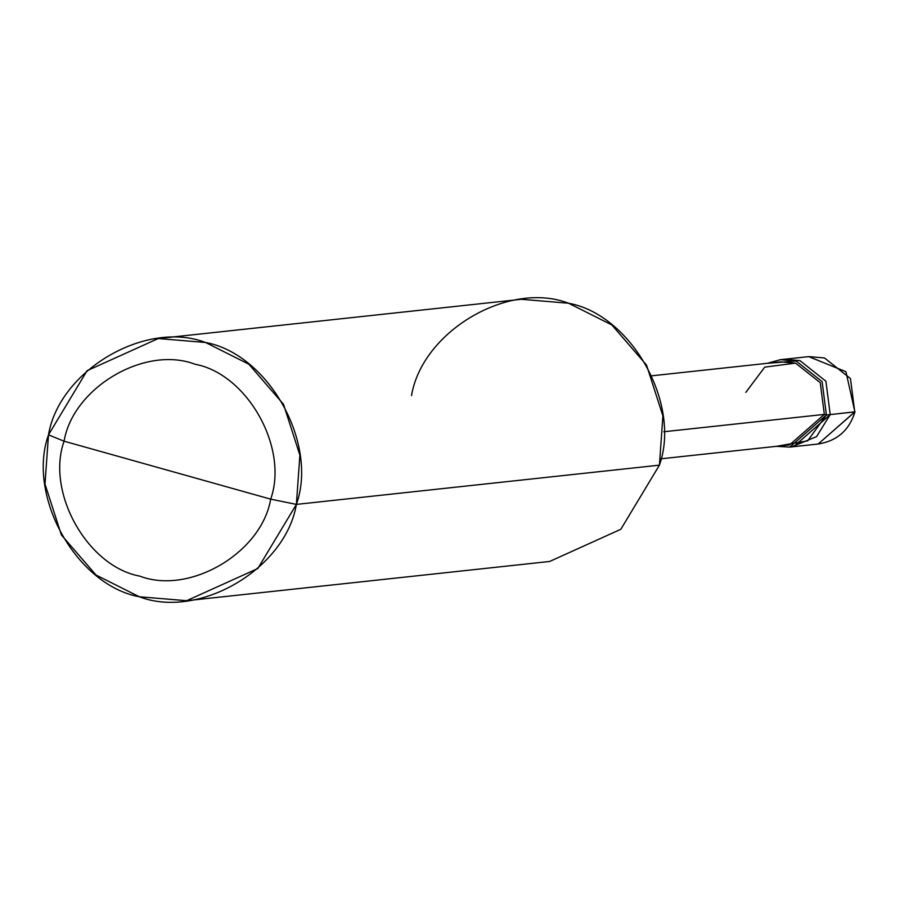<?xml version="1.0" encoding="UTF-8"?>
<svg xmlns="http://www.w3.org/2000/svg" width="900" height="900" viewBox="0 0 900 900"><rect width="100%" height="100%" fill="white"/><g stroke="black" fill="none" stroke-linecap="round" stroke-linejoin="round"><path stroke-width="1.35" d="M782.269 359.539L799.92 360.596L825.908 381.206L830.205 414.574L855 411.817L818.168 444.026L854.752 411.919L850.466 378.551L824.479 357.941L808.717 356.625L824.479 357.941L850.466 378.551L854.752 411.919L830.205 414.574L816.592 436.613L791.707 446.839L816.592 436.613L830.205 414.574L825.908 381.206L799.92 360.596L784.159 359.28L799.92 360.596L825.908 381.206L830.205 414.574L793.609 446.681L830.205 414.574L825.908 381.206L799.92 360.596L782.269 359.539M854.842 411.604L845.944 371.711L808.717 356.625L780.356 359.696L767.329 363.319L796.129 361.012L822.105 381.623L826.403 414.979L830.205 414.574L826.403 414.979L807.649 440.854L776.306 446.332L789.806 447.086L826.403 414.979L822.105 381.623L796.129 361.012L780.356 359.696M158.276 338.535L521.291 299.295L568.586 303.233L611.887 324.968L646.526 365.062L662.906 415.912L659.419 465.154L296.392 504.394L299.88 455.152L283.511 404.314L248.861 364.207L205.56 342.484L158.276 338.535L87.075 370.71L48.488 434.846L64.08 441.191C73.125 387.473 145.102 345.15 194.974 364.219C247.32 373.826 288.945 448.02 270.675 499.151L64.08 441.191C45.81 492.311 87.446 566.516 139.781 576.124C189.653 595.192 261.641 552.859 270.675 499.151L296.392 504.394L659.419 465.154L620.831 529.29L549.641 561.465L186.615 600.705L257.816 568.53L296.392 504.394C285.559 568.856 199.17 619.65 139.32 596.768C76.511 585.248 26.561 496.204 48.488 434.846L45 484.088L61.38 534.938L96.019 575.033L139.32 596.768L186.615 600.705M651.926 375.795L780.592 361.879L795.577 363.127L820.26 382.714L824.332 414.405L663.761 431.764L824.332 414.405L826.403 414.979L824.332 414.405L789.57 444.904L660.904 458.809M270.675 499.151C261.641 552.859 189.653 595.192 139.781 576.124C87.446 566.516 45.81 492.311 64.08 441.191L270.675 499.151C288.945 448.02 247.32 373.826 194.974 364.219C145.102 345.15 73.125 387.473 64.08 441.191L48.488 434.846C59.333 370.395 145.71 319.59 205.56 342.484C268.369 354.004 318.319 443.048 296.392 504.394L270.675 499.151M824.332 414.405L820.26 382.714L795.577 363.127L764.741 367.132L745.83 392.377M659.419 465.154C681.345 403.796 631.395 314.752 568.586 303.233C508.736 280.35 422.348 331.144 411.514 395.606M789.806 447.086L818.168 444.026C836.989 441.011 849.262 430.279 855 411.817"/></g></svg>
